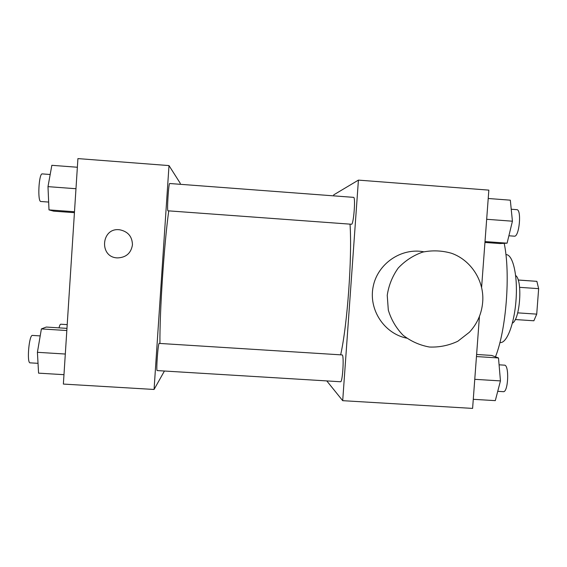 <?xml version="1.0" encoding="UTF-8"?>
<svg xmlns="http://www.w3.org/2000/svg" width="567" height="567" viewBox="0 0 567 567"><rect width="100%" height="100%" fill="white"/><g stroke="black" fill="none" stroke-linecap="round" stroke-linejoin="round"><path stroke-width="0.85" d="M518.16 279.999L536.871 281.345L538.65 288.653L536.722 314.132L533.88 320.78L515.247 319.54M515.658 275.534C522.802 280.119 520.109 319.547 512.405 323.119M518.174 280.041L536.871 281.345M517.699 312.856L536.722 314.132M519.606 287.334L538.65 288.653M505.906 254.611L506.274 254.633C512.937 254.774 517.756 275.427 516.069 299.468C514.475 323.509 506.891 343.318 500.271 342.553L499.903 342.525M504.191 243.328C510.626 273.563 506.253 329.973 495.459 356.841M333.665 195.863L333.736 194.857L358.415 180.115L488.839 190.122L481.589 287.589M479.441 316.4L472.602 408.403L342.702 400.678L326.783 380.918M340.654 354.836C347.408 324.763 352.263 257.283 350.023 224.142M358.415 180.115L342.702 400.678M351.469 224.248C353.588 225.156 355.828 196.806 353.581 197.359L169.71 183.51C168.605 182.694 166.797 211.491 167.995 210.811L351.469 224.248M340.547 381.754C342.674 382.605 344.289 354.311 342.085 354.928L159.185 343.404C158.101 342.567 155.982 371.243 157.179 370.584L340.547 381.754M406.652 338.145C384.135 333.566 368.451 309.61 373.15 286.711C377.53 263.754 401.209 247.488 423.804 251.805M482.68 302.147C481.688 313.707 477.258 323.743 469.398 332.241L457.803 341.263C448.809 345.487 439.368 347.408 429.474 347.032C419.736 345.26 410.94 341.334 403.094 335.253C396.163 328.102 391.237 319.724 388.317 310.128L387.233 295.315C388.728 285.343 392.385 276.249 398.218 268.042C405.122 260.735 413.272 255.419 422.677 252.102C432.437 250.139 442.069 250.536 451.587 253.293C471.234 260.253 484.502 281.189 482.68 302.147M159.944 343.446C159.575 312.502 164.118 243.973 168.753 210.867M180.193 184.296L180.256 183.283L169.001 165.585L154.068 389.465L164.423 371.031M169.001 165.585L77.92 158.597L63.369 384.072L154.068 389.465M132.451 244.824C131.083 253.151 126.136 257.51 117.61 257.9C98.623 257.595 101.167 226.835 119.949 229.833C128.071 231.605 132.239 236.602 132.451 244.824M117.617 257.9L117.61 257.9C98.63 257.595 101.167 226.835 119.949 229.833L119.949 229.833M77.36 167.251L51.845 165.309L47.989 186.642L48.996 209.889L53.709 211.165L74.433 212.668M47.989 186.642L75.971 188.726M48.996 209.889L74.49 211.746M48.656 202.072L40.874 201.498C37.323 202.015 38.825 172.907 42.305 173.906L50.187 174.501M59.011 327.861C59.606 325.444 60.194 324.225 60.768 324.211L67.211 324.622M66.963 328.371L46.288 327.053L41.391 328.917L37.415 352.313L38.57 373.15L63.979 374.681M37.415 352.313L65.311 354.035M41.391 328.917L66.828 330.533M38.024 363.327L30.143 362.852C26.578 363.369 29.059 334.431 32.482 335.416L40.207 335.905M488.215 198.493L510.321 200.179L512.426 221.201L507.096 243.172L499.995 243.548L484.941 242.456M486.663 219.287L512.426 221.201M485.012 241.563L507.096 243.172M508.89 235.78L514.304 236.177C519.287 237.282 521.895 209.329 516.764 209.655L511.228 209.237M476.613 354.474L491.632 355.431L498.499 357.961L500.448 380.904L495.303 400.635L473.275 399.31M474.763 379.323L500.448 380.904M476.457 356.558L498.499 357.961M497.727 391.329L503.29 391.669C508.294 392.683 509.478 364.73 504.424 365.155L499.08 364.815"/></g></svg>
